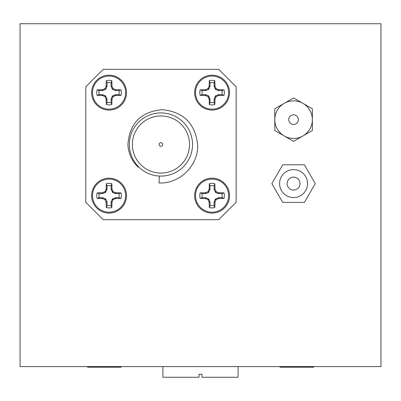 <?xml version="1.0" encoding="UTF-8"?>
<svg xmlns="http://www.w3.org/2000/svg" width="401" height="401" viewBox="0 0 401 401"><rect width="100%" height="100%" fill="white"/><g stroke="black" fill="none" stroke-linecap="round" stroke-linejoin="round"><path stroke-width="0.6" d="M380.95 366.594L20.05 366.594L20.05 23.739L380.95 23.739L380.95 366.594M369.11 366.594L31.89 366.594M159.367 176.049L159.022 182.961C179.753 184.039 198.761 165.282 197.603 144.51C195.117 123.473 183.367 111.859 162.36 109.674C141.037 111.588 129.558 123.202 127.919 144.51C128.355 153.428 131.799 160.996 138.24 167.222L138.621 166.841M159.147 144.51A1.804 1.804 0 0 0 160.951 146.315A1.804 1.804 0 0 0 162.756 144.51A1.804 1.804 0 0 0 160.951 142.706A1.804 1.804 0 0 0 159.147 144.51M132.38 144.51A28.571 28.571 0 0 0 160.951 173.082A28.571 28.571 0 0 0 189.523 144.51A28.571 28.571 0 0 0 160.951 115.939A28.571 28.571 0 0 0 132.38 144.51M192.53 144.51A31.579 31.579 0 0 0 160.951 112.932A31.579 31.579 0 0 0 129.373 144.51A31.579 31.579 0 0 0 160.951 176.089A31.579 31.579 0 0 0 192.53 144.51M85.764 86.786L85.764 202.239L103.227 219.698L218.68 219.698L236.139 202.239L236.139 86.786L218.68 69.323L103.227 69.323L85.764 86.786M42.411 366.604L75.884 366.604M322.319 366.604L355.797 366.604M300.033 183.588A6.466 6.466 0 0 0 293.567 177.122A6.466 6.466 0 0 0 287.101 183.588A6.466 6.466 0 0 0 293.567 190.054A6.466 6.466 0 0 0 300.033 183.588M279.582 183.588A13.985 13.985 0 0 0 293.567 197.573A13.985 13.985 0 0 0 307.552 183.588A13.985 13.985 0 0 0 293.567 169.603A13.985 13.985 0 0 0 279.582 183.588M271.863 183.588L282.715 202.385L304.419 202.385L315.271 183.588L304.419 164.791L282.715 164.791L271.863 183.588M288.755 119.648A4.812 4.812 0 0 1 293.567 114.836A4.812 4.812 0 0 1 298.379 119.648A4.812 4.812 0 0 1 293.567 124.46A4.812 4.812 0 0 1 288.755 119.648M302.966 135.924A18.797 18.797 0 0 1 274.77 119.648A18.797 18.797 0 0 1 284.169 103.368L274.77 108.796L274.77 130.5L293.567 141.352L312.364 130.5L312.364 119.648A18.797 18.797 0 0 1 302.966 135.924M293.567 97.944L284.169 103.368A18.797 18.797 0 0 1 302.966 103.368L293.567 97.944M312.364 108.796L302.966 103.368A18.797 18.797 0 0 1 312.364 119.648L312.364 108.796M202.214 197.663L205.843 197.708L208.886 199.157L210.059 202.104L210.059 205.502A10.07 10.07 0 0 0 214.104 205.502L214.104 202.104L215.277 199.157L218.314 197.708L221.943 197.663A10.07 10.07 0 0 0 221.943 193.618L218.545 193.618L215.598 192.445L214.149 189.402L214.104 185.778A10.07 10.07 0 0 0 210.059 185.778L210.009 189.402L208.56 192.445L205.618 193.618L202.214 193.618A10.07 10.07 0 0 0 202.214 197.663L200.119 198.38A12.271 12.271 0 0 1 200.119 192.896A26.291 2.291 -0 0 1 205.437 192.721L205.668 192.67A26.135 2.276 -22.5 0 1 207.853 191.733L208.174 191.412A26.135 2.276 -67.5 0 1 209.111 189.227L209.162 188.996A26.291 2.291 -90 0 1 209.337 183.683A12.271 12.271 0 0 1 214.821 183.683A26.291 2.291 90 0 1 214.996 188.996L215.046 189.227A26.135 2.276 67.5 0 1 215.984 191.412L216.309 191.733A26.135 2.276 22.5 0 1 218.495 192.67L218.72 192.721A26.291 2.291 -0 0 1 224.039 192.896A12.271 12.271 0 0 1 224.039 198.38A26.291 2.291 180 0 1 218.72 198.56L218.495 198.61A26.135 2.276 157.5 0 1 216.309 199.543L215.984 199.868A26.135 2.276 112.5 0 1 215.046 202.054L214.996 202.284A26.291 2.291 90 0 1 214.821 207.598A12.271 12.271 0 0 1 209.337 207.598A26.291 2.291 -90 0 1 209.162 202.284L209.111 202.054A26.135 2.276 -112.5 0 1 208.174 199.868L207.853 199.543A26.135 2.276 -157.5 0 1 205.668 198.61L205.437 198.56A26.291 2.291 180 0 1 200.119 198.38M212.079 212.199A16.561 16.561 0 0 1 195.518 195.638A16.561 16.561 0 0 1 212.079 179.077A16.561 16.561 0 0 1 228.64 195.638A16.561 16.561 0 0 1 212.079 212.199M194.635 195.638A17.443 17.443 0 0 1 212.079 178.194A17.443 17.443 0 0 1 229.522 195.638A17.443 17.443 0 0 1 212.079 213.081A17.443 17.443 0 0 1 194.635 195.638M210.059 205.502L209.337 207.598M214.104 205.502L214.821 207.598M202.214 193.618L200.119 192.896M221.943 197.663L224.039 198.38M221.943 193.618L224.039 192.896M214.104 185.778L214.821 183.683M210.059 185.778L209.337 183.683M202.214 94.651L205.618 94.651L208.56 95.819L210.009 98.862L210.059 102.491A10.07 10.07 0 0 0 214.104 102.491L214.149 98.862L215.598 95.819L218.545 94.651L221.943 94.651A10.07 10.07 0 0 0 221.943 90.601L218.545 90.601L215.598 89.433L214.149 86.39L214.104 82.761A10.07 10.07 0 0 0 210.059 82.761L210.009 86.39L208.56 89.433L205.618 90.601L202.214 90.601A10.07 10.07 0 0 0 202.214 94.651L200.119 95.368A12.271 12.271 0 0 1 200.119 89.884A26.291 2.291 -0 0 1 205.437 89.709L205.668 89.659A26.135 2.276 -22.5 0 1 207.853 88.721L208.174 88.395A26.135 2.276 -67.5 0 1 209.111 86.21L209.162 85.984A26.291 2.291 -90 0 1 209.337 80.666A12.271 12.271 0 0 1 214.821 80.666A26.291 2.291 90 0 1 214.996 85.984L215.046 86.21A26.135 2.276 67.5 0 1 215.984 88.395L216.309 88.721A26.135 2.276 22.5 0 1 218.495 89.659L218.72 89.709A26.291 2.291 -0 0 1 224.039 89.884A12.271 12.271 0 0 1 224.039 95.368A26.291 2.291 180 0 1 218.72 95.543L218.495 95.593A26.135 2.276 157.5 0 1 216.309 96.531L215.984 96.857A26.135 2.276 112.5 0 1 215.046 99.042L214.996 99.268A26.291 2.291 90 0 1 214.821 104.586A12.271 12.271 0 0 1 209.337 104.586A26.291 2.291 -90 0 1 209.162 99.268L209.111 99.042A26.135 2.276 -112.5 0 1 208.174 96.857L207.853 96.531A26.135 2.276 -157.5 0 1 205.668 95.593L205.437 95.543A26.291 2.291 180 0 1 200.119 95.368M212.079 109.187A16.561 16.561 0 0 1 195.518 92.626A16.561 16.561 0 0 1 212.079 76.065A16.561 16.561 0 0 1 228.64 92.626A16.561 16.561 0 0 1 212.079 109.187M194.635 92.626A17.443 17.443 0 0 1 212.079 75.182A17.443 17.443 0 0 1 229.522 92.626A17.443 17.443 0 0 1 212.079 110.069A17.443 17.443 0 0 1 194.635 92.626M210.059 102.491L209.337 104.586M214.104 102.491L214.821 104.586M202.214 90.601L200.119 89.884M221.943 94.651L224.039 95.368M221.943 90.601L224.039 89.884M214.104 82.761L214.821 80.666M210.059 82.761L209.337 80.666M99.202 197.663L102.831 197.708L105.874 199.157L107.042 202.104L107.042 205.502A10.07 10.07 0 0 0 111.092 205.502L111.092 202.104L112.26 199.157L115.303 197.708L118.932 197.663A10.07 10.07 0 0 0 118.932 193.618L115.533 193.618L112.586 192.445L111.137 189.402L111.092 185.778A10.07 10.07 0 0 0 107.042 185.778L106.997 189.402L105.548 192.445L102.601 193.618L99.202 193.618A10.07 10.07 0 0 0 99.202 197.663L97.107 198.38A12.271 12.271 0 0 1 97.107 192.896A26.291 2.291 -0 0 1 102.425 192.721L102.651 192.67A26.135 2.276 -22.5 0 1 104.836 191.733L105.162 191.412A26.135 2.276 -67.5 0 1 106.1 189.227L106.15 188.996A26.291 2.291 -90 0 1 106.325 183.683A12.271 12.271 0 0 1 111.809 183.683A26.291 2.291 90 0 1 111.984 188.996L112.034 189.227A26.135 2.276 67.5 0 1 112.972 191.412L113.298 191.733A26.135 2.276 22.5 0 1 115.483 192.67L115.709 192.721A26.291 2.291 -0 0 1 121.027 192.896A12.271 12.271 0 0 1 121.027 198.38A26.291 2.291 180 0 1 115.709 198.56L115.483 198.61A26.135 2.276 157.5 0 1 113.298 199.543L112.972 199.868A26.135 2.276 112.5 0 1 112.034 202.054L111.984 202.284A26.291 2.291 90 0 1 111.809 207.598A12.271 12.271 0 0 1 106.325 207.598A26.291 2.291 -90 0 1 106.15 202.284L106.1 202.054A26.135 2.276 -112.5 0 1 105.162 199.868L104.836 199.543A26.135 2.276 -157.5 0 1 102.651 198.61L102.425 198.56A26.291 2.291 180 0 1 97.107 198.38M109.067 212.199A16.561 16.561 0 0 1 92.506 195.638A16.561 16.561 0 0 1 109.067 179.077A16.561 16.561 0 0 1 125.628 195.638A16.561 16.561 0 0 1 109.067 212.199M91.623 195.638A17.443 17.443 0 0 1 109.067 178.194A17.443 17.443 0 0 1 126.51 195.638A17.443 17.443 0 0 1 109.067 213.081A17.443 17.443 0 0 1 91.623 195.638M107.042 205.502L106.325 207.598M111.092 205.502L111.809 207.598M99.202 193.618L97.107 192.896M118.932 197.663L121.027 198.38M118.932 193.618L121.027 192.896M111.092 185.778L111.809 183.683M107.042 185.778L106.325 183.683M99.202 94.651L102.601 94.651L105.548 95.819L106.997 98.862L107.042 102.491A10.07 10.07 0 0 0 111.092 102.491L111.092 99.092L112.26 96.145L115.303 94.696L118.932 94.651A10.07 10.07 0 0 0 118.932 90.601L115.303 90.556L112.26 89.107L111.092 86.16L111.092 82.761A10.07 10.07 0 0 0 107.042 82.761L107.042 86.16L105.874 89.107L102.831 90.556L99.202 90.601A10.07 10.07 0 0 0 99.202 94.651L97.107 95.368A12.271 12.271 0 0 1 97.107 89.884A26.291 2.291 -0 0 1 102.425 89.709L102.651 89.659A26.135 2.276 -22.5 0 1 104.836 88.721L105.162 88.395A26.135 2.276 -67.5 0 1 106.1 86.21L106.15 85.984A26.291 2.291 -90 0 1 106.325 80.666A12.271 12.271 0 0 1 111.809 80.666A26.291 2.291 90 0 1 111.984 85.984L112.034 86.21A26.135 2.276 67.5 0 1 112.972 88.395L113.298 88.721A26.135 2.276 22.5 0 1 115.483 89.659L115.709 89.709A26.291 2.291 -0 0 1 121.027 89.884A12.271 12.271 0 0 1 121.027 95.368A26.291 2.291 180 0 1 115.709 95.543L115.483 95.593A26.135 2.276 157.5 0 1 113.298 96.531L112.972 96.857A26.135 2.276 112.5 0 1 112.034 99.042L111.984 99.268A26.291 2.291 90 0 1 111.809 104.586A12.271 12.271 0 0 1 106.325 104.586A26.291 2.291 -90 0 1 106.15 99.268L106.1 99.042A26.135 2.276 -112.5 0 1 105.162 96.857L104.836 96.531A26.135 2.276 -157.5 0 1 102.651 95.593L102.425 95.543A26.291 2.291 180 0 1 97.107 95.368M109.067 109.187A16.561 16.561 0 0 1 92.506 92.626A16.561 16.561 0 0 1 109.067 76.065A16.561 16.561 0 0 1 125.628 92.626A16.561 16.561 0 0 1 109.067 109.187M91.623 92.626A17.443 17.443 0 0 1 109.067 75.182A17.443 17.443 0 0 1 126.51 92.626A17.443 17.443 0 0 1 109.067 110.069A17.443 17.443 0 0 1 91.623 92.626M107.042 102.491L106.325 104.586M111.092 102.491L111.809 104.586M99.202 90.601L97.107 89.884M118.932 94.651L121.027 95.368M118.932 90.601L121.027 89.884M111.092 82.761L111.809 80.666M107.042 82.761L106.325 80.666M198.996 374.253L202.004 374.253L198.996 374.253L198.996 377.261L162.906 377.261L162.906 366.604M202.004 374.253L202.004 377.261L238.094 377.261L238.094 366.604M88.03 366.604L87.513 367.196L121.197 367.196L120.681 366.604M280.51 366.604L279.993 367.196L313.677 367.196L313.161 366.604M212.079 178.194A17.443 17.443 0 0 1 229.522 195.638A17.443 17.443 0 0 1 212.079 213.081M210.059 202.104L209.162 202.284M208.886 199.157L208.174 199.868M209.111 202.054L210.009 201.873M205.843 197.708L205.668 198.61M207.853 199.543L208.56 198.836M205.437 198.56L205.618 197.663M218.545 197.663L218.72 198.56M218.495 198.61L218.314 197.708M215.598 198.836L216.309 199.543M215.984 199.868L215.277 199.157M214.149 201.873L215.046 202.054M214.996 202.284L214.104 202.104M214.104 189.177L214.996 188.996M215.046 189.227L214.149 189.402M215.277 192.119L215.984 191.412M218.314 193.573L218.495 192.67M216.309 191.733L215.598 192.445M218.72 192.721L218.545 193.618M205.618 193.618L205.437 192.721M205.668 192.67L205.843 193.573M208.56 192.445L207.853 191.733M208.174 191.412L208.886 192.119M210.009 189.402L209.111 189.227M209.162 188.996L210.059 189.177M212.079 75.182A17.443 17.443 0 0 1 229.522 92.626A17.443 17.443 0 0 1 212.079 110.069M210.059 99.092L209.162 99.268M208.886 96.145L208.174 96.857M209.111 99.042L210.009 98.862M205.843 94.696L205.668 95.593M207.853 96.531L208.56 95.819M205.437 95.543L205.618 94.651M218.545 94.651L218.72 95.543M218.495 95.593L218.314 94.696M215.598 95.819L216.309 96.531M215.984 96.857L215.277 96.145M214.149 98.862L215.046 99.042M214.996 99.268L214.104 99.092M214.104 86.16L214.996 85.984M215.046 86.21L214.149 86.39M215.277 89.107L215.984 88.395M218.314 90.556L218.495 89.659M216.309 88.721L215.598 89.433M218.72 89.709L218.545 90.601M205.618 90.601L205.437 89.709M205.668 89.659L205.843 90.556M208.56 89.433L207.853 88.721M208.174 88.395L208.886 89.107M210.009 86.39L209.111 86.21M209.162 85.984L210.059 86.16M109.067 178.194A17.443 17.443 0 0 1 126.51 195.638A17.443 17.443 0 0 1 109.067 213.081M107.042 202.104L106.15 202.284M105.874 199.157L105.162 199.868M106.1 202.054L106.997 201.873M102.831 197.708L102.651 198.61M104.836 199.543L105.548 198.836M102.425 198.56L102.601 197.663M115.533 197.663L115.709 198.56M115.483 198.61L115.303 197.708M112.586 198.836L113.298 199.543M112.972 199.868L112.26 199.157M111.137 201.873L112.034 202.054M111.984 202.284L111.092 202.104M111.092 189.177L111.984 188.996M112.034 189.227L111.137 189.402M112.26 192.119L112.972 191.412M115.303 193.573L115.483 192.67M113.298 191.733L112.586 192.445M115.709 192.721L115.533 193.618M102.601 193.618L102.425 192.721M102.651 192.67L102.831 193.573M105.548 192.445L104.836 191.733M105.162 191.412L105.874 192.119M106.997 189.402L106.1 189.227M106.15 188.996L107.042 189.177M109.067 75.182A17.443 17.443 0 0 1 126.51 92.626A17.443 17.443 0 0 1 109.067 110.069M107.042 99.092L106.15 99.268M105.874 96.145L105.162 96.857M106.1 99.042L106.997 98.862M102.831 94.696L102.651 95.593M104.836 96.531L105.548 95.819M102.425 95.543L102.601 94.651M115.533 94.651L115.709 95.543M115.483 95.593L115.303 94.696M112.586 95.819L113.298 96.531M112.972 96.857L112.26 96.145M111.137 98.862L112.034 99.042M111.984 99.268L111.092 99.092M111.092 86.16L111.984 85.984M112.034 86.21L111.137 86.39M112.26 89.107L112.972 88.395M115.303 90.556L115.483 89.659M113.298 88.721L112.586 89.433M115.709 89.709L115.533 90.601M102.601 90.601L102.425 89.709M102.651 89.659L102.831 90.556M105.548 89.433L104.836 88.721M105.162 88.395L105.874 89.107M106.997 86.39L106.1 86.21M106.15 85.984L107.042 86.16"/></g></svg>
